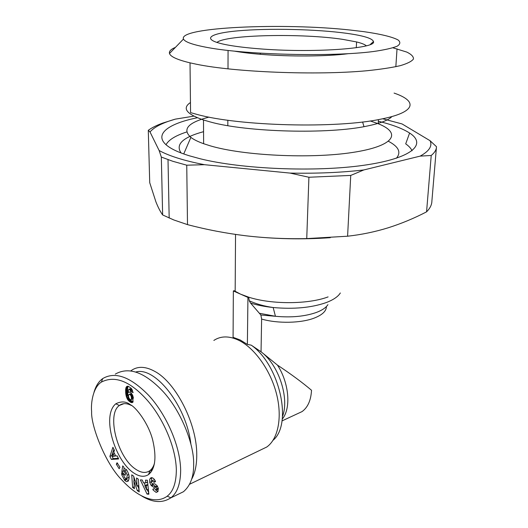 <?xml version="1.0" encoding="UTF-8"?>
<svg xmlns="http://www.w3.org/2000/svg" width="528" height="528" viewBox="0 0 528 528"><rect width="100%" height="100%" fill="white"/><g stroke="black" fill="none" stroke-linecap="round" stroke-linejoin="round"><path stroke-width="0.79" d="M261.043 351.767L251.236 345.154L247.375 344.421L240.181 339.966L233.079 337.333L233.35 290.948L234.095 290.71L240.583 294.162L248.681 297.172L249.249 300.802L250.576 303.085L260.858 314.998L261.624 319.064L261.043 351.767L277.471 365.105C290.941 374.048 302.293 382.437 311.52 390.278C310.959 400.336 307.798 407.444 302.036 411.602L297.185 413.86M91.621 411.563C90.73 402.95 93.08 387.321 101.396 382.074C114.517 375.401 129.248 380.846 145.589 398.402C161.093 414.968 175.745 445.038 176.339 469.735C176.286 482.678 173.23 491.509 167.178 496.221C155.14 504.933 137.419 496.907 121.994 480.117C105.633 464.218 90.757 425.654 91.621 411.563M93.991 392.33C95.759 386.146 98.584 381.625 102.465 378.761L102.696 378.596C115.025 371.29 130.159 376.682 148.111 394.772C164.624 412.17 180.068 443.718 180.662 469.9C180.589 483.529 177.342 492.809 170.933 497.746L170.689 497.93C162.373 503.29 152.77 502.676 141.874 496.082M133.003 472.448C114.55 459.584 101.396 415.622 115.79 403.801C121.295 401.049 126.166 401.372 130.409 404.758C135.775 407.015 148.639 423.344 152.816 440.53C156.658 457.453 155.265 468.778 148.632 474.5C144.243 477.418 139.036 476.738 133.003 472.448M154.519 463.175C153.509 466.567 151.958 469.062 149.866 470.659L149.741 470.752C145.715 473.484 140.89 472.877 135.274 468.93C117.256 456.944 106.458 414.051 119.381 405.478L119.486 405.392C122.734 403.042 126.687 403.069 131.347 405.458M123.961 468.323L126.383 469.557C129.426 474.276 129.947 478.21 127.934 481.358L126.35 481.589L124.714 480.414L121.763 474.863L121.678 472.751L123.486 474.758L124.694 477.932L126.74 478.441L127.268 475.187L125.743 471.544L124.483 470.831L123.809 471.412L125.506 473.286L125.195 475.312L121.849 471.61L122.707 465.894L123.941 467.254L123.961 468.323M126.119 470.105L124.483 470.831M126.357 469.999L126.826 470.098M129.109 476.15L128.608 477.596L126.74 478.441M128.608 477.596L128.106 477.86M157.984 491.548L156.163 492.413L153.212 490.129L152.816 489.251L154.321 488.506L156.367 489.911L156.809 488.836L155.833 487.278L153.47 487.192L151.028 485.252L149.747 482.46L149.734 479.068L151.549 477.635C153.08 477.847 154.341 479.002 155.324 481.094L155.536 481.582L154.09 482.315L151.826 480.823L151.391 482.559L152.302 483.721L154.711 483.8L157.093 485.648L158.242 488.162L157.938 491.601L156.163 492.413M155.621 490.043L158.011 491.509M330.317 237.679C302.234 239.679 274.124 239.052 245.989 235.805C226.083 233.369 206.58 229.64 187.499 224.624L186.747 165.191L172.775 161.278L161.33 157.06L162.637 214.942C160.307 211.642 158.07 207.286 155.918 201.868L149.721 182.681L148.289 130.317L150.011 131.967C154.222 127.017 162.657 122.747 175.303 119.143L193.862 116.14M187.499 224.624L173.837 219.971L162.637 214.942M186.747 165.191L204.481 164.696C194.278 162.716 185.348 160.512 177.685 158.096C170.049 155.681 163.865 153.153 159.126 150.506L161.33 157.06M197.353 117.751C157.304 125.783 146.428 142.639 189.387 155.806L200.132 158.75C241.791 169.178 315.17 172.24 363.495 165.317C412.078 158.459 427.231 144.322 409.603 133.036C402.626 128.548 392.212 124.615 378.352 121.242M412.045 150.79C411.015 148.408 408.903 146.098 405.702 143.854L409.603 133.036M378.2 123.737C401.96 133.016 394.654 146.117 352.447 152.48C310.523 158.954 243.144 155.654 210.217 145.82L203.63 143.708C197.993 141.682 193.743 139.583 190.872 137.399C181.962 129.301 188.008 122.542 209.009 117.11M203.557 131.677C182.767 137.32 175.27 144.408 181.078 152.955M130.885 370.821L131.208 370.577C137.716 365.963 145.675 366.293 155.093 371.56C176.022 382.833 197.023 424.03 196.746 454.773C196.786 464.884 195.089 473.029 191.651 479.206M391.941 116.543C388.562 120.16 380.398 123.308 367.442 125.987C328.951 134.422 246.728 132.244 210.137 121.915L203.491 119.988C186.305 114.008 181.962 108.187 190.456 102.531M135.795 372.016C154.823 366.148 186.239 405.379 190.846 443.678M394.086 93.093C417.826 101.112 416.394 112.213 380.926 119.123C336.593 128.7 238.946 126.126 196.931 114.398L190.568 112.616L190.021 62.845C177.329 59.776 170.491 56.661 169.501 53.493C168.881 51.295 170.861 49.256 175.428 47.368M392.951 47.817L406.784 52.074C411.418 54.344 413.642 56.661 413.457 59.017C411.761 61.354 407.365 63.571 400.264 65.67C391.598 67.657 380.483 69.34 366.927 70.732C316.734 75.464 235.138 72.224 196.502 64.251L190.021 62.845M371.026 43.804L371.521 43.877M208.157 47.632C193.09 44.873 184.866 42.016 183.48 39.052C177.982 27.086 283.635 22.658 350.275 30.043L363.581 31.621C380.193 33.97 392.357 36.848 398.086 39.976C400.666 42.088 400.349 44.167 397.135 46.22C392.165 48.206 384.252 49.975 373.408 51.52C332.409 56.925 247.342 54.886 208.157 47.632M346.85 33.343C363.647 35.699 372.511 38.438 373.448 41.554C377.309 48.569 311.329 53.249 258.086 48.708C247.058 47.824 237.646 46.715 229.858 45.395C199.624 40.201 206.969 33.535 237.983 30.842C268.706 28.076 316.589 29.165 346.85 33.343M234.584 51.17C241.784 52.424 250.444 53.473 260.568 54.311C289.826 56.78 327.406 56.476 348.084 53.704M366.326 45.778C364.756 44.438 361.502 43.157 356.585 41.943L342.844 39.376C302.194 33.132 225.654 34.67 216.896 42.471M436.385 147.873L431.878 201.227C431.812 204.811 430.043 208.349 426.565 211.847C414.315 218.216 401.61 223.509 388.436 227.713C375.276 231.799 361.66 234.637 347.596 236.214L306.742 238.597C286.156 239.045 265.907 238.115 245.989 235.805M247.375 344.421L247.936 297.422L233.35 290.948M247.936 297.422L248.681 297.172C271.504 304.59 308.359 304.425 328.099 296.901M382.688 118.767L402.072 123.948L430.082 140.719C432.551 145.992 429.244 151.127 420.169 156.116L363.845 169.943C341.411 172.564 316.813 173.613 290.063 173.085L204.481 164.696M306.742 238.597L308.913 177.25L290.063 173.085M159.126 150.506L150.011 131.967M347.596 236.214L350.737 175.421L363.845 169.943M426.565 211.847L431.224 155.476L420.169 156.116M350.737 175.421L308.913 177.25M431.224 155.476C434.722 152.592 436.478 149.662 436.484 146.705L430.082 140.719M175.303 119.143L162.716 123.09C156.651 125.294 151.846 127.703 148.289 130.317M186.688 131.98C175.487 135.623 168.59 139.887 165.997 144.784M396.383 158.248C401.379 152.374 398.752 146.731 388.502 141.326M370.207 120.945L377.652 123.519M151.807 470.963L150.665 470.296M150.863 472.329L149.516 471.524M115.309 374.101C128.667 366.511 144.349 372.068 162.36 390.779C180.629 410.045 194.08 443.751 193.657 463.841C193.882 476.434 190.469 485.734 183.434 491.74L177.157 494.795M147.391 480.223L148.876 494.201L147.035 494.076L140.349 479.899L142.217 479.985L143.491 482.777L145.867 482.896L145.517 480.137L147.391 480.223M117.097 462.739L119.948 467.273L119.17 468.739L116.332 464.211L117.097 462.739M132.64 487.509L131.716 474.837L133.544 476.038L137.089 486.143L136.514 477.979L138.323 479.167L139.22 491.924L137.3 490.637L133.848 480.803L134.422 488.704L132.64 487.509L134.277 486.75M118.655 458.951L111.355 459.419L109.883 456.416L112.919 447.275L114.451 450.391L113.804 452.12L115.731 456.053L117.137 455.862L118.655 458.951M132.178 394.456L132.891 395.934L132.964 402.072L132.053 402.633L130.706 402.329L127.769 399.762L126.39 396.792L125.73 393.505L125.651 389.374L126.463 386.76L128.416 386.324L131.234 388.337L133.129 392.608L130.489 391.446L130.099 390.027L129.037 389.162L128.41 390.034L128.245 392.495L129.617 392.06L131.307 393.235L132.178 394.456L130.508 395.096L130.027 394.654L131.855 393.947M147.035 494.076L148.771 493.251M147.589 482.097L145.867 482.896M144.025 482.803L145.259 485.43M147.286 489.72L148.718 492.756M117.658 463.63L116.332 464.211M125.816 478.698L126.073 479.002L124.205 479.846M121.763 474.863L123.057 474.283M126.073 479.002L128.443 480.797M124.093 468.31L123.724 470.771L121.849 471.61M123.724 470.771L124.027 471.115M128.806 474.494L127.268 475.187M152.566 483.734L153.417 484.981L155.371 486.295L157.502 486.374M158.413 488.875L157.964 489.152M154.334 488.539L152.816 489.251M154.394 488.684L152.882 489.397M152.203 480.645L154.598 479.774M151.945 477.675L149.734 479.068M151.642 478.183L151.543 481.14M151.345 481.721L149.747 482.46M152.929 484.361L151.028 485.252M153.417 484.981L151.516 485.872M133.802 476.764L134.086 480.691M135.029 480.262L133.848 480.803M139.069 489.812L137.3 490.637M137.795 485.819L139.036 489.364M138.758 485.371L137.089 486.143M109.883 456.416L111.751 455.618L112.18 456.489M112.2 456.535L113.223 458.614L111.355 459.419M113.223 458.614L118.325 458.278M113.883 449.236L111.751 455.618M129.07 392.033L128.621 392.205M129.439 392.04L128.245 392.495M131.38 388.535L129.037 389.162M131.406 388.568L129.479 389.301M131.518 388.727L129.657 389.433M131.914 389.334L130.099 390.027M132.185 389.816L130.297 390.535M132.323 390.106L132.455 390.7L130.489 391.446M127.519 386.199L126.779 386.476M127.928 386.212L126.463 386.76M128.02 386.232L126.41 386.839M128.251 386.285L126.192 387.182M128.152 386.443L126.001 387.605M127.961 386.872L127.809 387.374L125.849 388.113M127.809 387.374L127.69 387.968L125.737 388.707M127.69 387.968L127.611 388.634L125.651 389.374M127.611 388.634L127.565 389.387L125.605 390.126M127.565 389.387L127.552 390.218L125.598 390.964M127.552 390.218L127.565 391.129L125.611 391.875M127.565 391.129L127.611 391.901L125.657 392.647M127.611 391.901L127.684 392.759L125.73 393.505M127.684 392.759L127.783 393.571L125.836 394.324M127.783 393.571L127.915 394.35L125.968 395.096M127.915 394.35L128.073 395.083L126.119 395.835M128.073 395.083L128.251 395.762L126.304 396.515M128.251 395.762L126.39 396.792M128.568 396.911L126.68 397.637M128.344 396.04L128.535 396.614M128.786 397.729L127.01 398.416M129.122 398.455L127.373 399.128M129.551 399.069L127.769 399.762M129.98 399.445L128.08 400.184M130.126 399.538L130.456 399.914L128.509 400.673M130.456 399.914L130.937 400.389L128.984 401.148M130.937 400.389L131.465 400.811L129.518 401.57M131.465 400.811L132.033 401.201L130.079 401.966M132.033 401.201L130.152 402.013M132.106 401.247L132.66 401.564L130.706 402.329M132.66 401.564L133.148 401.762L131.201 402.527M132.898 402.145L131.65 402.626M132.587 402.422L132.053 402.633M147.893 484.948L146.223 485.727L144.797 485.648L146.685 484.763L147.88 484.829M131.644 393.683L129.215 394.277L131.703 393.723M133.36 397.742L133.063 398.746L130.733 399.729L133.063 398.746M144.797 485.648L146.758 489.964L148.348 489.218M146.758 489.964L146.223 485.727M115.566 455.704L114.299 456.245L113.144 453.895L114.411 453.354M113.144 453.895L112.16 456.542L114.299 456.245M129.215 394.277L128.476 395.545L128.753 397.657L129.796 399.326L130.733 399.729M131.109 399.505L133.214 398.488M131.261 399.247L131.399 398.693L133.353 397.934M131.399 398.693L131.426 397.914L133.254 397.208M131.426 397.914L131.386 397.399L133.129 396.719M131.386 397.399L131.234 396.594L132.898 395.947M131.234 396.594L130.984 395.881L132.594 395.254M130.984 395.881L132.541 395.135M130.924 395.756L130.508 395.096M130.027 394.654L129.683 394.436M213.84 340.441C220.843 335.808 229.178 335.768 238.834 340.329C254.555 348.031 270.29 369.897 276.401 393.452C282.539 417.008 278.249 438.953 266.765 447.011L260.555 450.008M251.236 345.154C279.49 364.591 292.875 423.911 273.115 440.233M250.576 303.085C257.301 305.164 264.832 306.643 273.161 307.52C293.667 309.368 311.256 307.751 325.928 302.683C333.208 299.95 338.012 296.716 340.336 292.974M259.789 313.342L275.444 316.285C291.311 317.744 304.986 316.457 316.463 312.418C322.186 310.24 326.007 307.646 327.928 304.63M261.624 319.064C277.688 323.723 301.145 323.235 314.391 318.021C322.377 314.86 326.377 311.032 326.403 306.55M282.229 419.1C291.265 408.566 289.172 382.991 277.471 365.105M282.487 416.42C289.205 399.538 280.025 368.603 264.007 354.235M126.581 479.563L124.714 480.414M153.47 487.192L155.371 486.295M157.555 486.473L155.833 487.278M156.809 488.836L158.235 488.162M155.324 481.087L153.853 481.774M101.396 382.074L102.696 378.596M115.79 403.801L119.381 405.478M128.509 477.682L126.641 478.526M260.858 315.005L275.444 316.285L273.161 307.52C264.35 306.253 256.377 304.016 249.249 300.802M281.972 420.928L302.036 411.602M190.872 137.399L183.731 153.938M203.491 119.988L203.63 143.708M183.48 39.052L169.501 53.493M370.319 44.458L373.448 41.554M260.568 54.311L260.08 53.209M356.585 41.943L356.288 47.711M149.866 470.659L152.645 469.399M235.165 291.37L235.541 234.425M168.01 159.667L169.178 218.051M362.597 121.961L363.983 126.641M189.585 484.255L266.765 447.011M378.451 119.592L378.226 123.347M397.03 48.84L395.842 66.706M170.696 497.937L183.434 491.74M228.063 50.464L228.004 68.884M227.832 120.226L227.812 125.651M167.178 496.221L170.933 497.752M148.632 474.5L149.741 470.752M158.275 489.007L156.367 489.911M151.378 477.662L150.526 478.058M119.486 405.398L123.875 403.689"/></g></svg>
